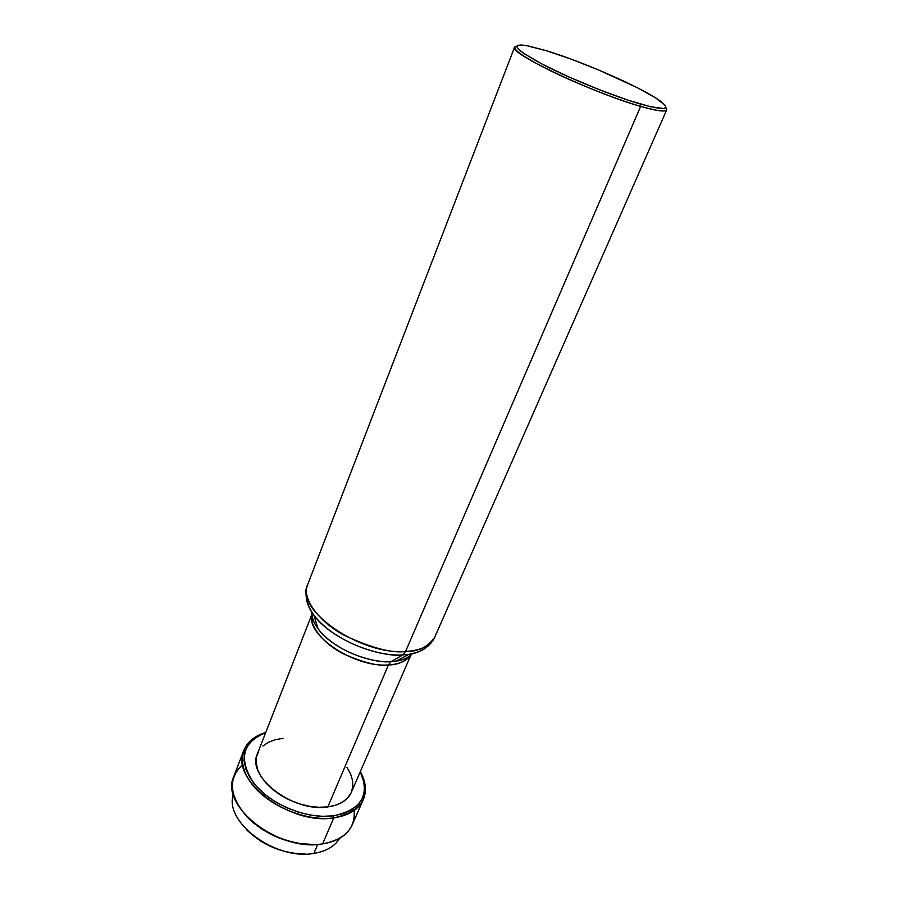 <?xml version="1.0" encoding="UTF-8"?>
<svg xmlns="http://www.w3.org/2000/svg" width="899" height="899" viewBox="0 0 899 899"><rect width="100%" height="100%" fill="white"/><g stroke="black" fill="none" stroke-linecap="round" stroke-linejoin="round"><path stroke-width="1.35" d="M243.887 750.283C247.427 741.72 254.698 735.809 265.699 732.561C242.292 739.057 234.83 761.723 251.675 783.804C268.228 805.942 306.334 821.753 333.799 817.876L322.572 843.903L333.799 817.876C289.444 825.63 229.324 779.051 243.887 750.283L233.897 776.23C219.142 805.605 278.409 852.218 322.572 843.903C298.356 847.543 265.565 835.958 247.326 817.191C229.133 796.064 227.593 778.523 242.685 764.6M246.978 816.843C265.699 835.07 288.13 844.318 314.257 844.566M333.799 817.876L333.608 815.809C307.008 819.528 270.183 804.448 253.743 783.096C238.246 759.082 242.213 742.304 265.632 732.752L259.597 735.191L252.653 739.776L247.596 745.676L244.674 752.677L244.056 760.532L245.809 768.948L249.933 777.601L256.282 786.142L264.643 794.188L274.689 801.391L285.983 807.437L298.041 812.067L310.357 815.067L322.381 816.326L333.608 815.809L333.799 817.876C362.848 811.325 371.692 795.896 360.353 771.578C365.871 781.636 366.871 790.951 363.342 799.526C358.746 809.46 348.902 815.573 333.799 817.876M388.435 664.923C354.79 667.923 305.862 635.323 311.953 614.905C309.144 625.861 323.707 643.965 343.272 653.775C363.32 662.664 378.378 666.384 388.435 664.923L391.132 661.563L396.257 661.057C402.606 660.327 408 657.843 412.461 653.595C408.966 657.405 403.572 659.888 396.257 661.057L391.132 661.563L402.786 654.91C373.456 656.955 329.45 637.211 313.818 615.085C309.537 609.308 307.087 603.825 306.458 598.622C307.042 603.701 309.492 609.196 313.818 615.085C337.721 645.797 388.008 657.562 402.786 654.91L405.561 651.483C392.088 653.404 371.748 648.067 344.575 635.469C318.134 621.524 301.412 597.397 307.604 584.788C294.389 609.275 360.139 655.281 405.561 651.483L640.65 106.397C593.396 93.215 507.665 52.547 514.588 47.164L516.925 46.04C509.935 47.669 520.779 55.738 549.469 70.257C577.169 83.888 616.073 99.283 640.65 106.397L640.302 104.003C613.691 96.294 570.224 78.685 543.187 64.649C515.768 49.861 510.025 43.478 525.926 45.501L546.547 50.749L571.472 59.267L598.992 70.133L637.256 87.686L655.731 97.969L665.148 105.329L665.811 107.498L663.597 108.509L650.651 106.756L627.828 100.092L598.689 89.462L568.224 76.651L541.805 63.93L523.825 53.468L518.903 49.625L516.88 46.883L517.768 45.321L521.431 44.972L527.646 45.815L546.547 50.749C582.945 61.761 641.864 87.63 659.821 100.688C672.003 109.813 665.496 110.914 640.302 104.003L640.65 106.397C661.158 112.139 669.553 112.487 665.844 107.419L666.71 109.858C665.44 112.139 656.753 110.982 640.65 106.397L405.561 651.483C421.024 650.494 430.756 645.729 434.745 637.189C428.036 646.977 418.305 651.741 405.561 651.483L402.786 654.91L408.989 654.315C415.248 653.551 420.856 651.382 425.811 647.819C421.698 651.056 416.091 653.225 408.989 654.315L402.786 654.91L391.132 661.563L388.435 664.923L327.809 806.909L388.435 664.923C397.279 664.979 404.617 661.844 410.438 655.495C406.505 661.08 399.167 664.215 388.435 664.923M311.908 614.354L257.44 753.699C246 776.365 292.973 812.752 327.809 806.909C339.833 805.156 347.666 800.324 351.318 792.39L410.865 655.135M311.863 612.14C311.65 617.298 313.729 622.861 318.1 628.839C331.023 647.201 366.904 663.316 391.132 661.563C378.861 663.765 337.788 654.281 318.1 628.839C313.672 622.681 311.593 617.119 311.863 612.14M313.897 853.387C275.577 860.736 223.604 821.776 233.369 794.491C223.604 821.776 275.577 860.736 313.897 853.387L317.74 844.419L313.897 853.387C326.258 851.342 334.844 846.319 339.653 838.306C334.844 846.319 326.258 851.342 313.897 853.387M246.674 829.878C263.059 845.577 282.601 853.623 305.289 854.039M246.652 829.856L260.429 840.958L270.419 846.364L281.117 850.454L292.051 853.039L305.3 854.039M360.263 771.758L364.117 782.692L364.455 790.637L362.511 797.986L358.285 804.425L351.914 809.707L343.587 813.561L333.608 815.809C361.477 809.696 370.366 795.008 360.263 771.758M258.867 750.811L256.597 756.452L256.181 762.768L257.653 769.51L261.013 776.433L266.126 783.231L272.835 789.625L280.848 795.357L289.838 800.166L299.446 803.852L309.245 806.257L318.83 807.28L327.809 806.909L335.799 805.156L342.508 802.11L347.677 797.941L351.138 792.806L352.779 786.928L352.577 780.557L350.588 773.938L346.89 767.296M283.14 738.349L275.251 739.708L268.396 742.293L262.868 746.035M354.116 810.527C355.453 828.372 344.935 839.497 322.572 843.903C337.608 841.408 347.464 835.104 352.15 824.967L363.342 799.526M246.955 816.82L253.226 822.742L263.115 829.957L274.274 835.969L286.197 840.531L298.389 843.442L314.29 844.566M411.394 653.843C410.585 656.899 405.55 659.304 396.257 661.057L408.989 654.315C421.845 651.989 430.43 646.28 434.745 637.189L666.71 109.858M514.588 47.164L307.604 584.788C304.255 594.273 306.334 604.375 313.818 615.085L318.1 628.839C312.751 621.052 310.863 615.793 312.447 613.062"/></g></svg>
